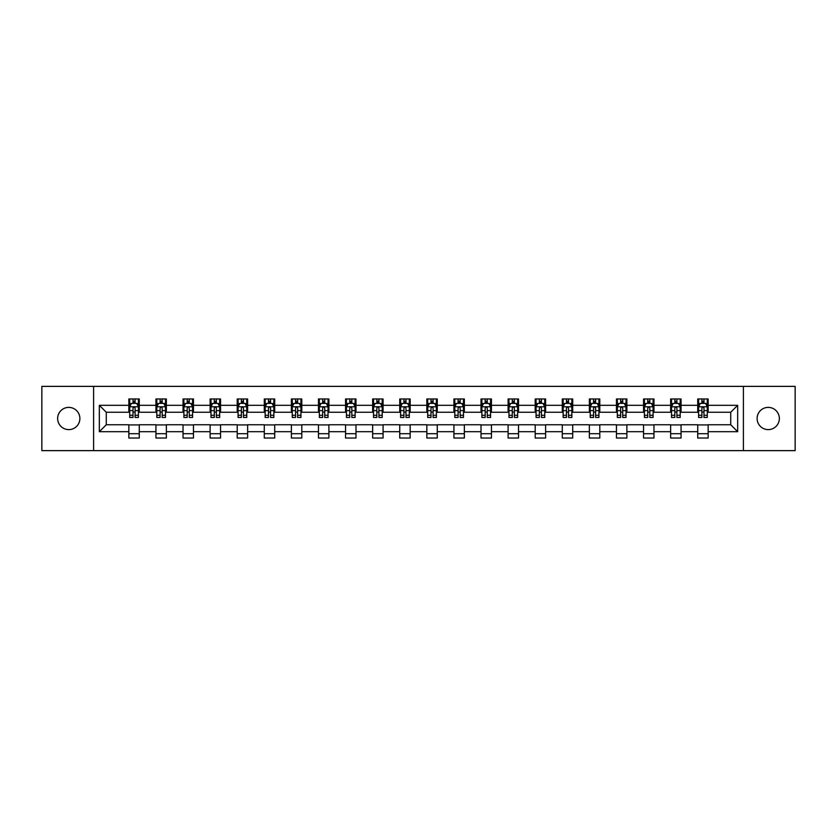 <?xml version="1.0" encoding="UTF-8"?>
<svg xmlns="http://www.w3.org/2000/svg" width="837" height="837" viewBox="0 0 837 837"><rect width="100%" height="100%" fill="white"/><g stroke="black" fill="none" stroke-linecap="round" stroke-linejoin="round"><path stroke-width="1.26" d="M768.23 407.389A11.111 11.111 0 0 0 757.119 418.5A11.111 11.111 0 0 0 768.23 429.611A11.111 11.111 0 0 0 779.352 418.5A11.111 11.111 0 0 0 768.23 407.389M68.77 407.389A11.111 11.111 0 0 0 57.648 418.5A11.111 11.111 0 0 0 68.77 429.611A11.111 11.111 0 0 0 79.881 418.5A11.111 11.111 0 0 0 68.77 407.389M743.402 450.63L795.15 450.63L795.15 386.37L743.402 386.37L743.402 450.63L93.598 450.63L93.598 386.37L41.85 386.37L41.85 450.63L93.598 450.63M743.402 386.37L93.598 386.37M708.154 405.307L708.154 398.967L697.734 398.967L697.734 405.307L681.056 405.307L681.056 398.967L670.646 398.967L670.646 405.307L653.969 405.307L653.969 398.967L643.548 398.967L643.548 405.307L626.882 405.307L626.882 398.967L616.461 398.967L616.461 405.307L599.794 405.307L599.794 398.967L589.374 398.967L589.374 405.307L572.707 405.307L572.707 398.967L562.286 398.967L562.286 405.307L545.609 405.307L545.609 398.967L535.199 398.967L535.199 405.307L518.521 405.307L518.521 398.967L508.101 398.967L508.101 405.307L491.434 405.307L491.434 398.967L481.013 398.967L481.013 405.307L464.347 405.307L464.347 398.967L453.926 398.967L453.926 405.307L437.259 405.307L437.259 398.967L426.839 398.967L426.839 405.307L410.161 405.307L410.161 398.967L399.741 398.967L399.741 405.307L383.074 405.307L383.074 398.967L372.653 398.967L372.653 405.307L355.987 405.307L355.987 398.967L345.566 398.967L345.566 405.307L328.899 405.307L328.899 398.967L318.478 398.967L318.478 405.307L301.801 405.307L301.801 398.967L291.391 398.967L291.391 405.307L274.714 405.307L274.714 398.967L264.293 398.967L264.293 405.307L247.626 405.307L247.626 398.967L237.206 398.967L237.206 405.307L220.539 405.307L220.539 398.967L210.118 398.967L210.118 405.307L193.452 405.307L193.452 398.967L183.031 398.967L183.031 405.307L166.354 405.307L166.354 398.967L155.944 398.967L155.944 405.307L139.266 405.307L139.266 398.967L128.846 398.967L128.846 405.307L99.331 405.307L99.331 431.693L106.278 424.757L128.846 424.757L128.846 438.033L139.266 438.033L139.266 424.757L155.944 424.757L155.944 438.033L166.354 438.033L166.354 424.757L183.031 424.757L183.031 438.033L193.452 438.033L193.452 424.757L210.118 424.757L210.118 438.033L220.539 438.033L220.539 424.757L237.206 424.757L237.206 438.033L247.626 438.033L247.626 424.757L264.293 424.757L264.293 438.033L274.714 438.033L274.714 424.757L291.391 424.757L291.391 438.033L301.801 438.033L301.801 424.757L318.478 424.757L318.478 438.033L328.899 438.033L328.899 424.757L345.566 424.757L345.566 438.033L355.987 438.033L355.987 424.757L372.653 424.757L372.653 438.033L383.074 438.033L383.074 424.757L399.741 424.757L399.741 438.033L410.161 438.033L410.161 424.757L426.839 424.757L426.839 438.033L437.259 438.033L437.259 424.757L453.926 424.757L453.926 438.033L464.347 438.033L464.347 424.757L481.013 424.757L481.013 438.033L491.434 438.033L491.434 424.757L508.101 424.757L508.101 438.033L518.521 438.033L518.521 424.757L535.199 424.757L535.199 438.033L545.609 438.033L545.609 424.757L562.286 424.757L562.286 438.033L572.707 438.033L572.707 424.757L589.374 424.757L589.374 438.033L599.794 438.033L599.794 424.757L616.461 424.757L616.461 438.033L626.882 438.033L626.882 424.757L643.548 424.757L643.548 438.033L653.969 438.033L653.969 424.757L670.646 424.757L670.646 438.033L681.056 438.033L681.056 424.757L697.734 424.757L697.734 438.033L708.154 438.033L708.154 424.757L730.722 424.757L730.722 412.243L708.154 412.243L708.154 405.307L737.669 405.307L737.669 431.693L708.154 431.693M697.734 431.693L681.056 431.693M670.646 431.693L653.969 431.693M643.548 431.693L626.882 431.693M616.461 431.693L599.794 431.693M589.374 431.693L572.707 431.693M562.286 431.693L545.609 431.693M535.199 431.693L518.521 431.693M508.101 431.693L491.434 431.693M481.013 431.693L464.347 431.693M453.926 431.693L437.259 431.693M426.839 431.693L410.161 431.693M399.741 431.693L383.074 431.693M372.653 431.693L355.987 431.693M345.566 431.693L328.899 431.693M318.478 431.693L301.801 431.693M291.391 431.693L274.714 431.693M264.293 431.693L247.626 431.693M237.206 431.693L220.539 431.693M210.118 431.693L193.452 431.693M183.031 431.693L166.354 431.693M155.944 431.693L139.266 431.693M128.846 431.693L99.331 431.693M697.734 405.307L697.734 412.243L681.056 412.243L681.056 405.307M670.646 405.307L670.646 412.243L653.969 412.243L653.969 405.307M643.548 405.307L643.548 412.243L626.882 412.243L626.882 405.307M616.461 405.307L616.461 412.243L599.794 412.243L599.794 405.307M589.374 405.307L589.374 412.243L572.707 412.243L572.707 405.307M562.286 405.307L562.286 412.243L545.609 412.243L545.609 405.307M535.199 405.307L535.199 412.243L518.521 412.243L518.521 405.307M508.101 405.307L508.101 412.243L491.434 412.243L491.434 405.307M481.013 405.307L481.013 412.243L464.347 412.243L464.347 405.307M453.926 405.307L453.926 412.243L437.259 412.243L437.259 405.307M426.839 405.307L426.839 412.243L410.161 412.243L410.161 405.307M399.741 405.307L399.741 412.243L383.074 412.243L383.074 405.307M372.653 405.307L372.653 412.243L355.987 412.243L355.987 405.307M345.566 405.307L345.566 412.243L328.899 412.243L328.899 405.307M318.478 405.307L318.478 412.243L301.801 412.243L301.801 405.307M291.391 405.307L291.391 412.243L274.714 412.243L274.714 405.307M264.293 405.307L264.293 412.243L247.626 412.243L247.626 405.307M237.206 405.307L237.206 412.243L220.539 412.243L220.539 405.307M210.118 405.307L210.118 412.243L193.452 412.243L193.452 405.307M183.031 405.307L183.031 412.243L166.354 412.243L166.354 405.307M155.944 405.307L155.944 412.243L139.266 412.243L139.266 405.307M128.846 405.307L128.846 412.243L106.278 412.243L99.331 405.307M106.278 412.243L106.278 424.757M737.669 431.693L730.722 424.757M730.722 412.243L737.669 405.307M128.846 403.308L129.714 403.308M133.02 403.308L135.102 403.308M138.398 403.308L139.266 403.308M128.846 412.076L129.714 412.076M133.02 412.076L135.102 412.076M138.398 412.076L139.266 412.076M128.846 424.924L139.266 424.924M128.846 433.692L139.266 433.692M155.944 424.924L166.354 424.924M155.944 433.692L166.354 433.692M155.944 403.308L156.812 403.308M160.108 403.308L162.19 403.308M165.485 403.308L166.354 403.308M155.944 412.076L156.812 412.076M160.108 412.076L162.19 412.076M165.485 412.076L166.354 412.076M183.031 424.924L193.452 424.924M183.031 433.692L193.452 433.692M183.031 403.308L183.899 403.308M187.195 403.308L189.277 403.308M192.583 403.308L193.452 403.308M183.031 412.076L183.899 412.076M187.195 412.076L189.277 412.076M192.583 412.076L193.452 412.076M210.118 424.924L220.539 424.924M210.118 433.692L220.539 433.692M210.118 403.308L210.987 403.308M214.282 403.308L216.364 403.308M219.671 403.308L220.539 403.308M210.118 412.076L210.987 412.076M214.282 412.076L216.364 412.076M219.671 412.076L220.539 412.076M237.206 424.924L247.626 424.924M237.206 433.692L247.626 433.692M237.206 403.308L238.074 403.308M241.38 403.308L243.462 403.308M246.758 403.308L247.626 403.308M237.206 412.076L238.074 412.076M241.38 412.076L243.462 412.076M246.758 412.076L247.626 412.076M264.293 424.924L274.714 424.924M264.293 433.692L274.714 433.692M264.293 403.308L265.162 403.308M268.468 403.308L270.55 403.308M273.845 403.308L274.714 403.308M264.293 412.076L265.162 412.076M268.468 412.076L270.55 412.076M273.845 412.076L274.714 412.076M291.391 424.924L301.801 424.924M291.391 433.692L301.801 433.692M291.391 403.308L292.259 403.308M295.555 403.308L297.637 403.308M300.933 403.308L301.801 403.308M291.391 412.076L292.259 412.076M295.555 412.076L297.637 412.076M300.933 412.076L301.801 412.076M318.478 424.924L328.899 424.924M318.478 433.692L328.899 433.692M318.478 403.308L319.347 403.308M322.643 403.308L324.725 403.308M328.031 403.308L328.899 403.308M318.478 412.076L319.347 412.076M322.643 412.076L324.725 412.076M328.031 412.076L328.899 412.076M345.566 424.924L355.987 424.924M345.566 433.692L355.987 433.692M345.566 403.308L346.434 403.308M349.73 403.308L351.822 403.308M355.118 403.308L355.987 403.308M345.566 412.076L346.434 412.076M349.73 412.076L351.822 412.076M355.118 412.076L355.987 412.076M372.653 424.924L383.074 424.924M372.653 433.692L383.074 433.692M372.653 403.308L373.522 403.308M376.828 403.308L378.91 403.308M382.206 403.308L383.074 403.308M372.653 412.076L373.522 412.076M376.828 412.076L378.91 412.076M382.206 412.076L383.074 412.076M399.741 424.924L410.161 424.924M399.741 433.692L410.161 433.692M399.741 403.308L400.609 403.308M403.915 403.308L405.997 403.308M409.293 403.308L410.161 403.308M399.741 412.076L400.609 412.076M403.915 412.076L405.997 412.076M409.293 412.076L410.161 412.076M426.839 424.924L437.259 424.924M426.839 433.692L437.259 433.692M426.839 403.308L427.707 403.308M431.003 403.308L433.085 403.308M436.391 403.308L437.259 403.308M426.839 412.076L427.707 412.076M431.003 412.076L433.085 412.076M436.391 412.076L437.259 412.076M453.926 424.924L464.347 424.924M453.926 433.692L464.347 433.692M453.926 403.308L454.794 403.308M458.09 403.308L460.172 403.308M463.478 403.308L464.347 403.308M453.926 412.076L454.794 412.076M458.09 412.076L460.172 412.076M463.478 412.076L464.347 412.076M481.013 424.924L491.434 424.924M481.013 433.692L491.434 433.692M481.013 403.308L481.882 403.308M485.178 403.308L487.27 403.308M490.566 403.308L491.434 403.308M481.013 412.076L481.882 412.076M485.178 412.076L487.27 412.076M490.566 412.076L491.434 412.076M508.101 424.924L518.521 424.924M508.101 433.692L518.521 433.692M508.101 403.308L508.969 403.308M512.275 403.308L514.357 403.308M517.653 403.308L518.521 403.308M508.101 412.076L508.969 412.076M512.275 412.076L514.357 412.076M517.653 412.076L518.521 412.076M535.199 424.924L545.609 424.924M535.199 433.692L545.609 433.692M535.199 403.308L536.067 403.308M539.363 403.308L541.445 403.308M544.741 403.308L545.609 403.308M535.199 412.076L536.067 412.076M539.363 412.076L541.445 412.076M544.741 412.076L545.609 412.076M562.286 424.924L572.707 424.924M562.286 433.692L572.707 433.692M562.286 403.308L563.155 403.308M566.45 403.308L568.532 403.308M571.838 403.308L572.707 403.308M562.286 412.076L563.155 412.076M566.45 412.076L568.532 412.076M571.838 412.076L572.707 412.076M589.374 424.924L599.794 424.924M589.374 433.692L599.794 433.692M589.374 403.308L590.242 403.308M593.538 403.308L595.62 403.308M598.926 403.308L599.794 403.308M589.374 412.076L590.242 412.076M593.538 412.076L595.62 412.076M598.926 412.076L599.794 412.076M616.461 424.924L626.882 424.924M616.461 433.692L626.882 433.692M616.461 403.308L617.329 403.308M620.635 403.308L622.718 403.308M626.013 403.308L626.882 403.308M616.461 412.076L617.329 412.076M620.635 412.076L622.718 412.076M626.013 412.076L626.882 412.076M643.548 424.924L653.969 424.924M643.548 433.692L653.969 433.692M643.548 403.308L644.417 403.308M647.723 403.308L649.805 403.308M653.101 403.308L653.969 403.308M643.548 412.076L644.417 412.076M647.723 412.076L649.805 412.076M653.101 412.076L653.969 412.076M670.646 424.924L681.056 424.924M670.646 433.692L681.056 433.692M670.646 403.308L671.515 403.308M674.81 403.308L676.892 403.308M680.188 403.308L681.056 403.308M670.646 412.076L671.515 412.076M674.81 412.076L676.892 412.076M680.188 412.076L681.056 412.076M697.734 424.924L708.154 424.924M697.734 433.692L708.154 433.692M697.734 403.308L698.602 403.308M701.898 403.308L703.98 403.308M707.286 403.308L708.154 403.308M697.734 412.076L698.602 412.076M701.898 412.076L703.98 412.076M707.286 412.076L708.154 412.076M135.102 401.226L133.02 401.226M138.398 415.278L135.102 415.278L135.102 417.454L138.398 417.454L138.398 406.866L136.661 403.392L131.451 403.392L129.714 406.866L129.714 417.454L133.02 417.454L133.02 415.278L129.714 415.278M129.714 406.866L129.714 398.967M138.398 406.866L138.398 398.967M133.02 403.392L133.02 398.967M135.102 398.967L135.102 403.392M135.102 415.278L135.102 408.163C134.412 406.834 133.711 406.834 133.02 408.163L133.02 415.278M162.19 401.226L160.108 401.226M165.485 415.278L162.19 415.278L162.19 417.454L165.485 417.454L165.485 406.866L163.749 403.392L158.549 403.392L156.812 406.866L156.812 417.454L160.108 417.454L160.108 415.278L156.812 415.278M156.812 406.866L156.812 398.967M165.485 406.866L165.485 398.967M160.108 403.392L160.108 398.967M162.19 398.967L162.19 403.392M162.19 415.278L162.19 408.163C161.499 406.834 160.798 406.834 160.108 408.163L160.108 415.278M189.277 401.226L187.195 401.226M192.583 415.278L189.277 415.278L189.277 417.454L192.583 417.454L192.583 406.866L190.846 403.392L185.636 403.392L183.899 406.866L183.899 417.454L187.195 417.454L187.195 415.278L183.899 415.278M183.899 406.866L183.899 398.967M192.583 406.866L192.583 398.967M187.195 403.392L187.195 398.967M189.277 398.967L189.277 403.392M189.277 415.278L189.277 408.163C188.587 406.834 187.896 406.834 187.195 408.163L187.195 415.278M216.364 401.226L214.282 401.226M219.671 415.278L216.364 415.278L216.364 417.454L219.671 417.454L219.671 406.866L217.934 403.392L212.724 403.392L210.987 406.866L210.987 417.454L214.282 417.454L214.282 415.278L210.987 415.278M210.987 406.866L210.987 398.967M219.671 406.866L219.671 398.967M214.282 403.392L214.282 398.967M216.364 398.967L216.364 403.392M216.364 415.278L216.364 408.163C215.674 406.834 214.983 406.834 214.282 408.163L214.282 415.278M243.462 401.226L241.38 401.226M246.758 415.278L243.462 415.278L243.462 417.454L246.758 417.454L246.758 406.866L245.021 403.392L239.811 403.392L238.074 406.866L238.074 417.454L241.38 417.454L241.38 415.278L238.074 415.278M238.074 406.866L238.074 398.967M246.758 406.866L246.758 398.967M241.38 403.392L241.38 398.967M243.462 398.967L243.462 403.392M243.462 415.278L243.462 408.163C242.761 406.834 242.071 406.834 241.38 408.163L241.38 415.278M270.55 401.226L268.468 401.226M273.845 415.278L270.55 415.278L270.55 417.454L273.845 417.454L273.845 406.866L272.109 403.392L266.898 403.392L265.162 406.866L265.162 417.454L268.468 417.454L268.468 415.278L265.162 415.278M265.162 406.866L265.162 398.967M273.845 406.866L273.845 398.967M268.468 403.392L268.468 398.967M270.55 398.967L270.55 403.392M270.55 415.278L270.55 408.163C269.859 406.834 269.158 406.834 268.468 408.163L268.468 415.278M297.637 401.226L295.555 401.226M300.933 415.278L297.637 415.278L297.637 417.454L300.933 417.454L300.933 406.866L299.207 403.392L293.996 403.392L292.259 406.866L292.259 417.454L295.555 417.454L295.555 415.278L292.259 415.278M292.259 406.866L292.259 398.967M300.933 406.866L300.933 398.967M295.555 403.392L295.555 398.967M297.637 398.967L297.637 403.392M297.637 415.278L297.637 408.163C296.947 406.834 296.246 406.834 295.555 408.163L295.555 415.278M324.725 401.226L322.643 401.226M328.031 415.278L324.725 415.278L324.725 417.454L328.031 417.454L328.031 406.866L326.294 403.392L321.084 403.392L319.347 406.866L319.347 417.454L322.643 417.454L322.643 415.278L319.347 415.278M319.347 406.866L319.347 398.967M328.031 406.866L328.031 398.967M322.643 403.392L322.643 398.967M324.725 398.967L324.725 403.392M324.725 415.278L324.725 408.163C324.034 406.834 323.344 406.834 322.643 408.163L322.643 415.278M351.822 401.226L349.73 401.226M355.118 415.278L351.822 415.278L351.822 417.454L355.118 417.454L355.118 406.866L353.381 403.392L348.171 403.392L346.434 406.866L346.434 417.454L349.73 417.454L349.73 415.278L346.434 415.278M346.434 406.866L346.434 398.967M355.118 406.866L355.118 398.967M349.73 403.392L349.73 398.967M351.822 398.967L351.822 403.392M351.822 415.278L351.822 408.163C351.121 406.834 350.431 406.834 349.73 408.163L349.73 415.278M378.91 401.226L376.828 401.226M382.206 415.278L378.91 415.278L378.91 417.454L382.206 417.454L382.206 406.866L380.469 403.392L375.258 403.392L373.522 406.866L373.522 417.454L376.828 417.454L376.828 415.278L373.522 415.278M373.522 406.866L373.522 398.967M382.206 406.866L382.206 398.967M376.828 403.392L376.828 398.967M378.91 398.967L378.91 403.392M378.91 415.278L378.91 408.163C378.209 406.834 377.518 406.834 376.828 408.163L376.828 415.278M405.997 401.226L403.915 401.226M409.293 415.278L405.997 415.278L405.997 417.454L409.293 417.454L409.293 406.866L407.556 403.392L402.346 403.392L400.609 406.866L400.609 417.454L403.915 417.454L403.915 415.278L400.609 415.278M400.609 406.866L400.609 398.967M409.293 406.866L409.293 398.967M403.915 403.392L403.915 398.967M405.997 398.967L405.997 403.392M405.997 415.278L405.997 408.163C405.307 406.834 404.606 406.834 403.915 408.163L403.915 415.278M433.085 401.226L431.003 401.226M436.391 415.278L433.085 415.278L433.085 417.454L436.391 417.454L436.391 406.866L434.654 403.392L429.444 403.392L427.707 406.866L427.707 417.454L431.003 417.454L431.003 415.278L427.707 415.278M427.707 406.866L427.707 398.967M436.391 406.866L436.391 398.967M431.003 403.392L431.003 398.967M433.085 398.967L433.085 403.392M433.085 415.278L433.085 408.163C432.394 406.834 431.704 406.834 431.003 408.163L431.003 415.278M460.172 401.226L458.09 401.226M463.478 415.278L460.172 415.278L460.172 417.454L463.478 417.454L463.478 406.866L461.742 403.392L456.531 403.392L454.794 406.866L454.794 417.454L458.09 417.454L458.09 415.278L454.794 415.278M454.794 406.866L454.794 398.967M463.478 406.866L463.478 398.967M458.09 403.392L458.09 398.967M460.172 398.967L460.172 403.392M460.172 415.278L460.172 408.163C459.482 406.834 458.791 406.834 458.09 408.163L458.09 415.278M487.27 401.226L485.178 401.226M490.566 415.278L487.27 415.278L487.27 417.454L490.566 417.454L490.566 406.866L488.829 403.392L483.619 403.392L481.882 406.866L481.882 417.454L485.178 417.454L485.178 415.278L481.882 415.278M481.882 406.866L481.882 398.967M490.566 406.866L490.566 398.967M485.178 403.392L485.178 398.967M487.27 398.967L487.27 403.392M487.27 415.278L487.27 408.163C486.569 406.834 485.878 406.834 485.178 408.163L485.178 415.278M514.357 401.226L512.275 401.226M517.653 415.278L514.357 415.278L514.357 417.454L517.653 417.454L517.653 406.866L515.916 403.392L510.706 403.392L508.969 406.866L508.969 417.454L512.275 417.454L512.275 415.278L508.969 415.278M508.969 406.866L508.969 398.967M517.653 406.866L517.653 398.967M512.275 403.392L512.275 398.967M514.357 398.967L514.357 403.392M514.357 415.278L514.357 408.163C513.667 406.834 512.966 406.834 512.275 408.163L512.275 415.278M541.445 401.226L539.363 401.226M544.741 415.278L541.445 415.278L541.445 417.454L544.741 417.454L544.741 406.866L543.004 403.392L537.793 403.392L536.067 406.866L536.067 417.454L539.363 417.454L539.363 415.278L536.067 415.278M536.067 406.866L536.067 398.967M544.741 406.866L544.741 398.967M539.363 403.392L539.363 398.967M541.445 398.967L541.445 403.392M541.445 415.278L541.445 408.163C540.754 406.834 540.053 406.834 539.363 408.163L539.363 415.278M568.532 401.226L566.45 401.226M571.838 415.278L568.532 415.278L568.532 417.454L571.838 417.454L571.838 406.866L570.102 403.392L564.891 403.392L563.155 406.866L563.155 417.454L566.45 417.454L566.45 415.278L563.155 415.278M563.155 406.866L563.155 398.967M571.838 406.866L571.838 398.967M566.45 403.392L566.45 398.967M568.532 398.967L568.532 403.392M568.532 415.278L568.532 408.163C567.842 406.834 567.151 406.834 566.45 408.163L566.45 415.278M595.62 401.226L593.538 401.226M598.926 415.278L595.62 415.278L595.62 417.454L598.926 417.454L598.926 406.866L597.189 403.392L591.979 403.392L590.242 406.866L590.242 417.454L593.538 417.454L593.538 415.278L590.242 415.278M590.242 406.866L590.242 398.967M598.926 406.866L598.926 398.967M593.538 403.392L593.538 398.967M595.62 398.967L595.62 403.392M595.62 415.278L595.62 408.163C594.929 406.834 594.239 406.834 593.538 408.163L593.538 415.278M622.718 401.226L620.635 401.226M626.013 415.278L622.718 415.278L622.718 417.454L626.013 417.454L626.013 406.866L624.276 403.392L619.066 403.392L617.329 406.866L617.329 417.454L620.635 417.454L620.635 415.278L617.329 415.278M617.329 406.866L617.329 398.967M626.013 406.866L626.013 398.967M620.635 403.392L620.635 398.967M622.718 398.967L622.718 403.392M622.718 415.278L622.718 408.163C622.017 406.834 621.326 406.834 620.635 408.163L620.635 415.278M649.805 401.226L647.723 401.226M653.101 415.278L649.805 415.278L649.805 417.454L653.101 417.454L653.101 406.866L651.364 403.392L646.154 403.392L644.417 406.866L644.417 417.454L647.723 417.454L647.723 415.278L644.417 415.278M644.417 406.866L644.417 398.967M653.101 406.866L653.101 398.967M647.723 403.392L647.723 398.967M649.805 398.967L649.805 403.392M649.805 415.278L649.805 408.163C649.114 406.834 648.413 406.834 647.723 408.163L647.723 415.278M676.892 401.226L674.81 401.226M680.188 415.278L676.892 415.278L676.892 417.454L680.188 417.454L680.188 406.866L678.451 403.392L673.251 403.392L671.515 406.866L671.515 417.454L674.81 417.454L674.81 415.278L671.515 415.278M671.515 406.866L671.515 398.967M680.188 406.866L680.188 398.967M674.81 403.392L674.81 398.967M676.892 398.967L676.892 403.392M676.892 415.278L676.892 408.163C676.202 406.834 675.501 406.834 674.81 408.163L674.81 415.278M703.98 401.226L701.898 401.226M707.286 415.278L703.98 415.278L703.98 417.454L707.286 417.454L707.286 406.866L705.549 403.392L700.339 403.392L698.602 406.866L698.602 417.454L701.898 417.454L701.898 415.278L698.602 415.278M698.602 406.866L698.602 398.967M707.286 406.866L707.286 398.967M701.898 403.392L701.898 398.967M703.98 398.967L703.98 403.392M703.98 415.278L703.98 408.163C703.289 406.834 702.599 406.834 701.898 408.163L701.898 415.278M138.356 406.782L129.756 406.782M129.714 403.601L131.346 403.601M136.766 403.601L138.398 403.601M133.02 410.622L129.714 410.622M138.398 410.622L135.102 410.622M135.102 402.325L133.02 402.325M165.444 406.782L156.854 406.782M156.812 403.601L158.444 403.601M163.853 403.601L165.485 403.601M160.108 410.622L156.812 410.622M165.485 410.622L162.19 410.622M162.19 402.325L160.108 402.325M192.531 406.782L183.941 406.782M183.899 403.601L185.532 403.601M190.951 403.601L192.583 403.601M187.195 410.622L183.899 410.622M192.583 410.622L189.277 410.622M189.277 402.325L187.195 402.325M219.629 406.782L211.029 406.782M210.987 403.601L212.619 403.601M218.038 403.601L219.671 403.601M214.282 410.622L210.987 410.622M219.671 410.622L216.364 410.622M216.364 402.325L214.282 402.325M246.716 406.782L238.116 406.782M238.074 403.601L239.706 403.601M245.126 403.601L246.758 403.601M241.38 410.622L238.074 410.622M246.758 410.622L243.462 410.622M243.462 402.325L241.38 402.325M273.804 406.782L265.214 406.782M265.162 403.601L266.794 403.601M272.213 403.601L273.845 403.601M268.468 410.622L265.162 410.622M273.845 410.622L270.55 410.622M270.55 402.325L268.468 402.325M300.891 406.782L292.301 406.782M292.259 403.601L293.892 403.601M299.301 403.601L300.933 403.601M295.555 410.622L292.259 410.622M300.933 410.622L297.637 410.622M297.637 402.325L295.555 402.325M327.989 406.782L319.389 406.782M319.347 403.601L320.979 403.601M326.399 403.601L328.031 403.601M322.643 410.622L319.347 410.622M328.031 410.622L324.725 410.622M324.725 402.325L322.643 402.325M355.076 406.782L346.476 406.782M346.434 403.601L348.066 403.601M353.486 403.601L355.118 403.601M349.73 410.622L346.434 410.622M355.118 410.622L351.822 410.622M351.822 402.325L349.73 402.325M382.164 406.782L373.564 406.782M373.522 403.601L375.154 403.601M380.573 403.601L382.206 403.601M376.828 410.622L373.522 410.622M382.206 410.622L378.91 410.622M378.91 402.325L376.828 402.325M409.251 406.782L400.661 406.782M400.609 403.601L402.241 403.601M407.661 403.601L409.293 403.601M403.915 410.622L400.609 410.622M409.293 410.622L405.997 410.622M405.997 402.325L403.915 402.325M436.339 406.782L427.749 406.782M427.707 403.601L429.339 403.601M434.759 403.601L436.391 403.601M431.003 410.622L427.707 410.622M436.391 410.622L433.085 410.622M433.085 402.325L431.003 402.325M463.436 406.782L454.836 406.782M454.794 403.601L456.427 403.601M461.846 403.601L463.478 403.601M458.09 410.622L454.794 410.622M463.478 410.622L460.172 410.622M460.172 402.325L458.09 402.325M490.524 406.782L481.924 406.782M481.882 403.601L483.514 403.601M488.934 403.601L490.566 403.601M485.178 410.622L481.882 410.622M490.566 410.622L487.27 410.622M487.27 402.325L485.178 402.325M517.611 406.782L509.011 406.782M508.969 403.601L510.601 403.601M516.021 403.601L517.653 403.601M512.275 410.622L508.969 410.622M517.653 410.622L514.357 410.622M514.357 402.325L512.275 402.325M544.699 406.782L536.109 406.782M536.067 403.601L537.699 403.601M543.108 403.601L544.741 403.601M539.363 410.622L536.067 410.622M544.741 410.622L541.445 410.622M541.445 402.325L539.363 402.325M571.786 406.782L563.196 406.782M563.155 403.601L564.787 403.601M570.206 403.601L571.838 403.601M566.45 410.622L563.155 410.622M571.838 410.622L568.532 410.622M568.532 402.325L566.45 402.325M598.884 406.782L590.284 406.782M590.242 403.601L591.874 403.601M597.294 403.601L598.926 403.601M593.538 410.622L590.242 410.622M598.926 410.622L595.62 410.622M595.62 402.325L593.538 402.325M625.971 406.782L617.371 406.782M617.329 403.601L618.962 403.601M624.381 403.601L626.013 403.601M620.635 410.622L617.329 410.622M626.013 410.622L622.718 410.622M622.718 402.325L620.635 402.325M653.059 406.782L644.469 406.782M644.417 403.601L646.049 403.601M651.468 403.601L653.101 403.601M647.723 410.622L644.417 410.622M653.101 410.622L649.805 410.622M649.805 402.325L647.723 402.325M680.146 406.782L671.556 406.782M671.515 403.601L673.147 403.601M678.556 403.601L680.188 403.601M674.81 410.622L671.515 410.622M680.188 410.622L676.892 410.622M676.892 402.325L674.81 402.325M707.244 406.782L698.644 406.782M698.602 403.601L700.234 403.601M705.654 403.601L707.286 403.601M701.898 410.622L698.602 410.622M707.286 410.622L703.98 410.622M703.98 402.325L701.898 402.325"/></g></svg>
